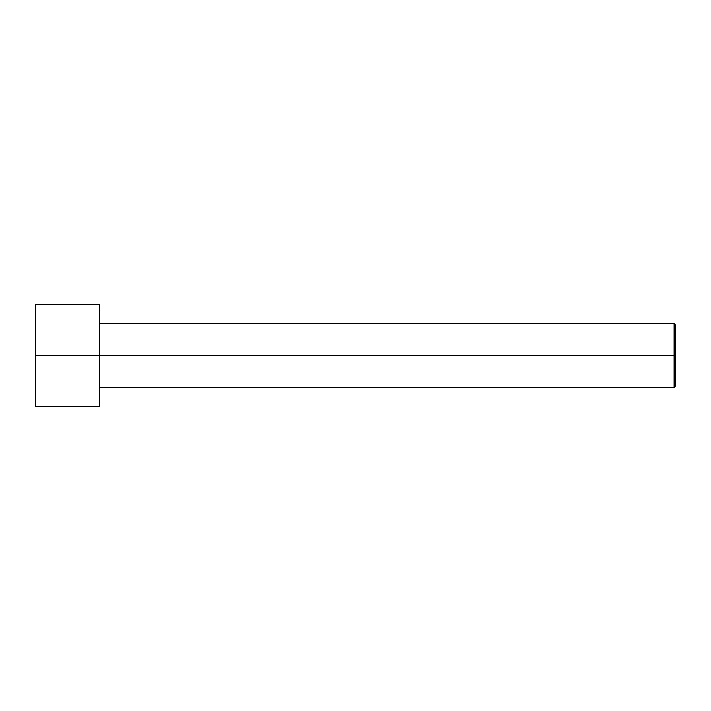 <?xml version="1.0" encoding="UTF-8"?>
<svg xmlns="http://www.w3.org/2000/svg" width="711" height="711" viewBox="0 0 711 711"><rect width="100%" height="100%" fill="white"/><g stroke="black" fill="none" stroke-linecap="round" stroke-linejoin="round"><path stroke-width="1.07" d="M675.45 355.5L675.45 324.785L675.45 386.215L675.45 355.5L674.17 355.5L674.17 323.505L674.17 355.5L675.45 355.5M674.17 355.5L674.17 323.505L674.17 387.495L674.17 355.5L99.54 355.5L674.17 355.5L674.17 387.495L674.17 355.5M99.54 355.5L99.54 304.308L99.54 406.692L99.54 355.5L35.55 355.5L35.55 304.308L35.55 355.5L99.54 355.5L99.54 304.308L99.54 355.5M35.55 355.5L35.55 406.692L35.55 355.5M675.45 324.785L674.17 323.505L99.54 323.505M99.54 304.308L35.55 304.308M99.54 406.692L35.55 406.692M675.45 386.215L674.17 387.495L99.54 387.495"/></g></svg>
